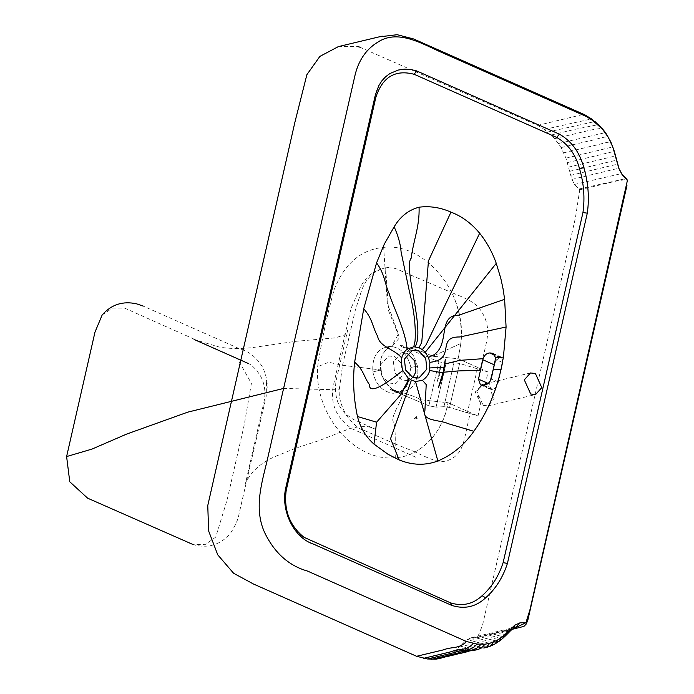 <?xml version="1.0" encoding="UTF-8"?>
<svg xmlns="http://www.w3.org/2000/svg" width="694" height="694" viewBox="0 0 694 694"><rect width="100%" height="100%" fill="white"/><g stroke="black" fill="none" stroke-linecap="round" stroke-linejoin="round"><path stroke-width="0.52" stroke-dasharray="3.47 2.6" d="M480.795 403.839L476.795 391.234L482.955 384.329L485.279 384.164L482.399 384.459L475.138 391.633L480.795 403.839L478.019 416.001L449.573 407.473L443.943 406.684L436.058 407.144L428.857 405.808L438.894 361.808L400.247 345.551L401.731 345.196L400.152 345.985C415.194 352.248 413.815 357.584 417.51 366.154C418.551 374.76 417.276 381.023 413.676 384.953C410.57 389.256 405.808 391.572 399.38 391.902L391.72 389.187C392.83 390.54 396.283 391.65 402.078 392.535C412.462 395.641 418.482 398.026 420.139 399.683L448.064 402.728L478.019 416.001M485.279 384.164L488.047 372.001L459.601 363.474L453.98 362.684L446.086 363.144L438.894 361.808L400.247 345.551L401.731 345.196L400.152 345.985C415.194 352.248 413.815 357.584 417.51 366.154C418.551 374.76 417.276 381.023 413.676 384.953C410.57 389.256 405.808 391.572 399.38 391.902L391.72 389.187L397.992 391.72L402.078 392.535C412.462 395.641 418.482 398.026 420.139 399.683L448.064 402.728L470.385 412.618C463.991 438.513 464.364 449.018 454.622 456.817C443.119 464.815 436.361 462.152 415.064 451.924C432.501 442.13 443.501 425.726 448.064 402.728C443.388 433.377 419.037 456.99 395.268 457.676C355.666 462.23 314.13 415.715 317.635 366.684C321.643 340.589 327.126 314.981 334.074 289.84C344.493 263.659 361.027 249.502 383.669 247.376C424.841 242.51 467.4 293.198 460.859 343.452C462.456 325.833 459.445 308.882 451.82 292.608C472.328 301.109 478.678 303.764 485.063 318.338C490.771 333.233 486.242 341.491 480.413 368.618L477.377 368.8L459.601 363.474L453.98 362.684L446.086 363.144L438.894 361.808L428.857 405.808L390.219 389.551L390.314 389.1L390.219 389.551L391.72 389.187L390.219 389.551L428.857 405.808L436.058 407.144L446.086 363.144L436.058 407.144L443.943 406.684L453.98 362.684L443.943 406.684L449.573 407.473L459.601 363.474L449.573 407.473L467.348 412.8L470.385 412.618M388.874 383.019L395.19 383.678L403.11 374.795L401.956 364.003L394.895 356.621L388.571 355.97L380.65 364.844L381.813 375.636L388.874 383.019L395.19 383.678L403.11 374.795L401.956 364.003L394.895 356.621L388.571 355.97L380.65 364.844L381.813 375.636L388.874 383.019M488.047 372.001L458.092 358.729L460.859 343.452L458.092 358.729L432.787 356.248L423.262 352.084L412.991 348.718C407.387 347.928 403.63 346.757 401.731 345.196C403.63 346.757 407.387 347.928 412.991 348.718L423.262 352.084L432.787 356.248L460.859 343.452L432.787 356.248L458.092 358.729L480.413 368.618M399.631 392.188L407.265 385.89L410.874 367.404C407.916 354.868 401.184 347.841 390.67 346.323L391.598 346.375L390.67 346.323C377.84 347.633 371.906 356.196 372.852 372.001C375.74 384.667 382.489 391.763 393.082 393.316L400.733 391.806L399.38 391.902L400.733 391.806L399.64 392.188L407.265 385.89L410.874 367.404C407.916 354.868 401.184 347.841 390.67 346.323C377.84 347.633 371.906 356.196 372.852 372.001L380.72 369.954L342.081 365.2L328.739 362.259L317.635 366.684M415.064 451.924L395.198 443.943C395.433 434.271 394.999 427.114 393.897 422.464C388.397 418.352 404.958 396.916 402.303 392.7L402.303 392.7C404.958 396.916 388.397 418.352 393.897 422.464C395.675 431.208 395.016 434.028 395.268 457.676M397.992 391.72C385.682 386.992 382.628 378.82 380.72 369.954L372.852 372.001C375.74 384.667 382.489 391.763 393.082 393.316L399.64 392.188M410.874 367.404L417.51 366.154L410.874 367.404M395.198 443.943L363.474 430.115C359.084 429.256 353.411 424.364 346.471 415.446C341.092 405.869 338.681 397.341 339.245 389.863L342.541 365.304L380.72 369.954C379.731 364.064 380.442 358.659 382.862 353.749C387.434 348.032 390.47 345.577 391.997 346.384L390.67 346.323L391.607 346.384L398.399 333.988L387.33 303.399L383.669 247.376M490.32 380.945L489.6 384.077L490.805 389.481L492.879 389.395C495.403 388.397 497.234 385.925 498.37 381.978L502.786 362.615L501.589 357.21L499.507 357.297L495.204 361.522M444.177 367.152L444.568 366.085M483.189 405.374L488.108 405.877L494.267 398.972L487.873 384.84L482.955 384.329L476.795 391.234L483.189 405.374M377.614 420.937L393.394 403.318M399.657 395.962L376.599 422.186M451.655 605.35L452.609 605.689M285.381 489.756L285.494 489.079M338.342 46.619L357.74 46.611M359.639 47.088L537.659 125.371L544.304 129.448L554.679 138.653L561.064 147.588L565.94 158.154L571.925 179.425L574.563 184.422L579.759 189.783L575.378 218.037L482.521 625.268L477.446 637.63L471.183 637.769L466.967 639.721L453.269 652.282L449.278 654.884L441.098 658.233L486.277 647.493M537.659 125.371L582.214 114.683M544.304 129.448L591.505 118.926M570.668 175.339L617.53 164.14M571.925 179.425L599.338 172.875C605.376 171.652 617.348 168.078 618.909 168.633M574.563 184.422L621.382 173.621M579.117 188.976L626.361 178.488M579.759 189.783L615.751 181.177L626.908 179.338M476.787 637.708L512.163 629.25M471.183 637.769L515.148 627.255M466.967 639.721L513.109 628.521M464.243 642.054L510.723 630.56M416.495 416.66L417.207 418.742L414.283 418.309L416.495 416.66L415.949 419.046L417.207 418.742M413.043 377.51L407.985 380.616L401.661 379.965L394.6 372.574L393.437 361.782L401.358 352.908L407.274 353.393M415.949 419.046L414.283 418.309M477.377 368.8L467.348 412.8M399.527 391.902C390.713 392.969 379.254 374.023 380.72 369.954C379.965 363.829 380.433 358.972 382.116 355.389C385.803 349.16 389.091 346.159 391.997 346.384L399.605 337.692L388.579 310.834L385.656 267.728L393.698 268.084C397.037 269.168 393.75 267.598 402.234 271.415L451.82 292.608M342.541 365.304L355.163 310.747L361.01 292.304C365.174 279.049 373.389 270.851 385.656 267.728M283.594 388.432L339.245 389.863M102.183 314.929L112.48 308.093L124.694 308.127L237.365 358.468L251.393 383.409L244.193 425.058L227.12 499.914L215.713 537.121L205.615 544.322L193.444 544.703C207.749 548.607 219.972 545.007 230.113 533.903C235.335 525.792 238.294 519.181 238.996 514.054L266.21 396.248L266.531 380.269L267.077 388.38C267.711 382.75 266.383 375.992 263.087 368.089C257.101 357.74 249.12 351.251 239.144 348.596L143.216 306.097M439.753 368.835L441.184 364.437L437.324 381.379L439.753 368.835L440.881 368.566L441.184 364.437M437.324 381.379L440.048 373.424L440.881 368.566M393.082 393.316L399.38 391.902L393.082 393.316M498.37 381.978L491.265 378.829M492.879 389.395L483.51 385.239M492.15 389.568L482.443 385.265M489.6 384.077L488.108 383.409M499.507 357.297L494.969 355.285M502.786 362.615L495.585 359.423M500.244 357.124L494.466 354.565M547.748 132.007L595.01 121.537M551.21 135.035L575.265 129.275L598.514 124.59M554.679 138.653L590.932 129.978L601.984 128.208M558.479 143.502L605.246 132.649M561.064 147.588L588.477 141.029C594.663 140.127 606.174 135.538 608.343 137.412M563.771 152.81L591.175 146.261C597.274 145.193 609.054 141.125 610.876 142.322M565.94 158.154L593.353 151.604C599.39 150.372 611.371 146.816 612.923 147.354M567.414 162.604L594.827 156.046C600.831 154.745 612.897 151.431 614.346 151.648M568.655 167.115L615.526 155.933M569.705 171.323L616.576 160.149M461.796 644.553L508.277 633.049M459.194 647.146L505.692 635.635M456.314 649.827L502.63 638.489M453.269 652.282L499.437 641.056M449.278 654.884L495.1 643.893M444.906 656.984L490.415 646.14M438.608 373.181L440.048 373.424M530.468 372.964L482.399 384.459M407.985 380.616L418.95 377.996M401.358 352.908L412.323 350.288M480.465 384.901L490.805 389.481M492.818 353.324L501.589 357.21M443.553 371.854L443.31 372.982M488.108 405.877L535.621 394.513M444.559 366.111L444.932 363.266M398.477 397.575L400.082 395.433M384.398 77.91C377.371 84.772 374.934 95.737 374.977 96.041L285.295 489.357C283.291 501.701 285.295 513.473 291.307 524.681L302.419 537.902L307.121 541.103L451.777 605.402M477.446 637.63L512.033 629.354M247.567 363.162C247.342 363.699 251.185 362.415 260.007 375.081C264.535 382.984 265.923 391.65 264.162 401.097L245.468 483.51C249.823 474.141 258.402 462.785 278.702 455.099L296.034 448.072L318.728 440.751L350.756 428.207L358.33 426.914C367.386 426.558 366.024 425.552 375.142 429.1L353.168 419.358L344.814 413.294C337.093 405.14 334.178 394.261 336.087 380.676L347.694 330.171L345.074 334.69L335.376 337.848L295.436 341.353L252.304 347.616C239.907 348.952 228.899 348.77 219.287 347.052L194.06 339.453M388.649 267.372C374.855 269.393 365.322 276.325 360.039 288.183L351.416 307.503L350.01 312.63L333.285 385.985C330.118 403.882 336.364 418.144 352.005 428.762L417.615 458.023"/><path stroke-width="1.04" d="M412.626 377.336L405.565 369.954L404.402 359.162L412.323 350.288L418.647 350.938L425.708 358.33L426.871 369.113L418.95 377.996L412.626 377.336M491.265 378.829C489.721 382.724 487.136 384.866 483.51 385.239L480.465 384.901L478.487 379.15L483.076 358.677C484.421 355.146 486.624 353.246 489.704 352.96L492.818 353.324L495.69 357.774L491.265 378.829M495.204 361.522L490.32 380.945M429.655 370.466L429.855 362.311L428.38 357.375L425.231 352.3L422.325 349.585L418.994 347.703L413.78 346.757L407.04 349.169L404.29 352.023L402.112 356.412L401.219 361.574L401.444 365.53L402.815 370.501L408.098 377.952L411.403 380.182L415.506 381.483L422.481 380.347C426.506 377.527 428.901 374.231 429.655 370.466L443.31 372.982L443.154 372.27L457.971 370.943L480.76 370.223M422.481 380.347L426.211 384.58L424.91 410.57C421.379 421.336 439.944 419.67 448.289 423.704L473.846 431.295C464.182 445.071 452.193 454.969 437.862 460.99C425.301 465.657 412.418 465.31 399.215 459.957L387.998 454.266L373.971 444.091C365.903 436.994 360.394 427.808 357.453 416.513C353.593 398.287 352.656 380.165 354.634 362.138L363.725 308.743L376.556 262.896L384.337 244.045L394.157 226.808C400.282 216.519 408.584 209.987 419.055 207.202C429.768 205.823 440.404 207.471 450.97 212.121C461.822 216.259 471.382 223.303 479.658 233.236C486.754 242.111 492.289 252.148 496.262 263.338L500.842 278.52L503.072 288.869L504.625 299.322L506.082 327.013L503.419 357.106L500.999 369.572C495.69 392.873 486.641 413.451 473.846 431.295M493.538 369.824L500.999 369.572M430.072 367.933L444.177 367.152M443.553 371.854L444.707 364.046L459.697 360.368L483.076 358.677M530.702 394.01L524.308 379.87L530.468 372.964L535.386 373.476L541.78 387.616L535.621 394.513L530.702 394.01M407.04 349.169C405.999 331.246 390.826 301.066 389.351 294.048C384.459 283.473 385.205 274.633 376.556 262.896M413.78 346.757L415.038 341.136C416.018 327.16 414.118 310.487 409.339 291.107L401.115 252.113C400.577 244.409 398.252 235.977 394.157 226.808M415.454 346.818L417.181 341.196C421.527 318.399 403.735 266.453 411.238 258.125C413.234 240.818 419.818 226.435 419.055 207.202M418.994 347.703L421.752 342.342L428.476 260.831L450.97 212.121M422.325 349.585L426.064 344.779L479.658 233.236M425.231 352.3L496.262 263.338M428.38 357.375L433.828 354.868C450.285 344.077 437.272 314.972 458.734 315.206L504.625 299.322M408.445 378.247L408.098 381.952L400.013 395.519L376.582 422.212L373.971 444.091M408.098 377.952L407.647 381.57L399.657 395.962M376.599 422.186L357.453 416.513M402.815 370.501C397.679 374.274 368.913 398.486 369.329 384.441C363.795 376.877 364.012 370.509 354.634 362.138M415.506 381.483L437.862 460.99M559.355 134.133C571.466 141.047 579.611 152.142 583.767 167.419C588.278 182.687 589.458 197.92 587.298 213.145L507.427 563.433C502.864 577.529 495.603 588.998 485.644 597.829C475.902 606.894 464.65 609.436 451.889 605.446L313.289 544.044C294.056 537.85 281.018 511.192 285.494 489.079L375.307 95.191L378.724 85.796L381.839 80.868L385.638 76.722L390.019 73.46L398.46 70.016L404.42 69.148L410.501 69.443L416.574 70.883L559.355 134.133L556.761 137.464C568.039 143.962 575.621 154.337 579.49 168.581L583.767 167.419M579.49 168.581C583.845 183.268 584.999 197.946 582.943 212.607L587.298 213.145M582.943 212.607L503.133 562.626L507.427 563.433M503.133 562.626C498.717 576.185 491.716 587.211 482.122 595.712L485.644 597.829M452.609 605.689L451.889 605.446L450.632 602.904L303.998 537.295C289.624 525.679 283.681 510.099 286.18 490.537L285.494 489.079M482.122 595.712C473.03 604.153 462.534 606.556 450.632 602.904M286.18 490.537L375.87 97.221C382.533 76.965 395.311 69.322 414.188 74.301L416.574 70.883M414.188 74.301L556.761 137.464M484.872 644.214L476.943 644.067L466.524 641.516L307.52 571.075C289.415 565.914 275.44 553.734 265.576 534.519C253.414 510.264 261.395 484.351 266.956 461.406L354.539 77.32C357.983 61.185 365.755 49.456 377.857 42.126C396.5 29.859 418.525 41.675 437.845 50.723L586.248 116.471L592.529 120.331L602.349 129.032L608.343 137.412L612.923 147.354L618.909 168.633L622.145 174.715L627.393 180.509L529.956 609.731L525.905 622.778L519.962 622.848L514.801 625.207L504.035 635.4L497.338 640.224L489.66 643.364L484.872 644.214C479.311 652.377 470.402 649.272 463.41 652.586L435.997 659.144L427.582 658.988L416.591 656.281L253.466 584.01L233.6 573.261L217.743 554.818L208.625 530.936L207.766 505.544L294.941 122.075L306.878 74.683L319.882 56.396L338.342 46.619L382.203 36.131L379.757 36.808L397.133 34.7L413.641 38.968L584.539 114.683L586.248 116.471M621.382 173.621L626.474 178.592L627.393 180.509M357.74 46.611L359.639 47.088M441.098 658.233L435.997 659.144M423.704 658.302L451.117 651.744C458.456 648.448 466.29 651.493 473.247 643.416M416.591 656.281L444.004 649.723C451.534 646.487 458.743 649.341 466.524 641.516M582.214 114.683L584.539 114.683M584.704 114.762L591.522 118.934L592.529 120.331M621.824 173.934L622.145 174.715M626.474 178.592L626.968 179.555M626.908 179.338L627.385 180.431M512.163 629.25L525.905 622.778M514.792 627.333L516.171 627.072L519.962 622.848M511.808 627.766L510.723 630.56L513.161 628.478L514.801 625.207M407.274 353.393L414.743 360.949L415.906 371.741L413.043 377.51M193.444 544.703L87.609 498.171L69.773 481.775L66.607 456.565L91.972 449.087L126.62 434.097L187.796 412.141L283.594 388.432M66.607 456.565L94.974 332.148L102.183 314.929C111.439 304.475 122.942 300.788 136.683 303.859L143.216 306.097M488.108 383.409L478.487 379.15M494.015 364.714L482.807 359.752M494.969 355.285L489.704 352.96M494.466 354.565L490.771 352.934M429.855 362.311C456.782 359.674 435.494 336.477 459.888 336.972L506.082 327.013M495.69 357.774L503.419 357.106M411.403 380.182L390.557 438.651L399.215 459.957M401.679 358C394.227 348.614 379.67 347.373 377.579 336.174C372.331 326.865 372.782 319.067 363.725 308.743M431.659 659.3L459.072 652.742C466.203 649.419 474.696 652.542 480.795 644.37M427.582 658.988L454.986 652.429C462.23 649.116 470.367 652.213 476.943 644.067M591.496 118.926L595.808 122.769M595.01 121.537L599.087 125.631M598.514 124.59L602.349 129.032M605.246 132.649L605.905 133.586M607.927 136.718L608.343 137.412M610.668 141.88L610.876 142.322M510.775 630.499L508.277 633.049L509.379 630.256M508.286 633.049L505.683 635.643L506.776 632.859M505.709 635.626L502.63 638.489L504.035 635.4M497.338 640.224L495.1 643.893L499.454 641.039L501.094 637.769M495.1 643.893L490.415 646.14L493.234 642.193M490.415 646.14L486.277 647.493L489.66 643.364M443.31 372.982C442.841 375.957 441.228 380.728 438.469 387.295L443.154 372.27L445.305 359.457L444.932 363.266M601.984 128.208L605.732 132.996L610.876 142.044L614.407 151.544L618.953 168.469L621.876 174.003M512.033 629.354L523.901 626.404L526.373 623.88L528.021 619.334L626.942 185.515M516.171 627.072L513.161 628.478M502.638 638.48L499.454 641.039M486.277 647.493L484.317 647.901M194.06 339.453L247.567 363.162"/></g></svg>
